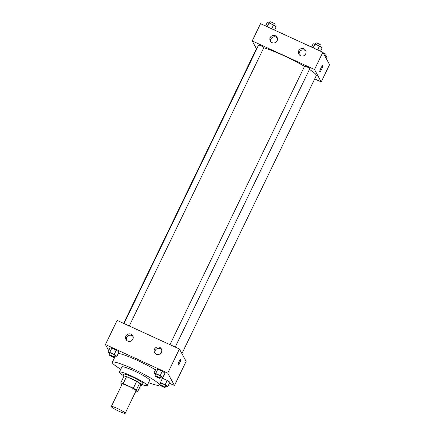 <?xml version="1.0" encoding="UTF-8"?>
<svg xmlns="http://www.w3.org/2000/svg" width="435" height="435" viewBox="0 0 435 435"><rect width="100%" height="100%" fill="white"/><g stroke="black" fill="none" stroke-linecap="round" stroke-linejoin="round"><path stroke-width="0.65" d="M111.338 406.714A7.721 0.924 25.8 0 1 111.311 406.529A7.721 0.924 25.8 0 1 118.663 409.058A7.721 0.924 25.8 0 1 125.209 413.25A7.721 0.924 25.8 0 1 118.429 410.999A7.721 0.924 25.8 0 1 111.338 406.714M111.311 406.529L122.148 384.105A7.721 0.924 25.8 0 1 129.505 386.628A7.721 0.924 25.8 0 1 136.052 390.826L125.209 413.25M137.438 392.049L136.34 390.026A10.369 1.245 25.8 0 0 133.338 388.243L136.677 381.343A10.369 1.245 25.8 0 1 139.678 383.126L140.771 385.149L137.438 392.049A10.369 1.245 25.8 0 1 135.687 391.571M133.338 388.243L123.181 383.583A10.369 1.245 25.8 0 0 120.767 382.882L121.811 384.806M136.677 381.343L126.52 376.683L123.181 383.583M126.52 376.683A10.369 1.245 25.8 0 0 124.1 375.981L120.767 382.882M140.739 385.209A10.614 1.272 -154.2 0 0 141.995 385.182A10.614 1.272 -154.2 0 0 131.408 378.673A10.614 1.272 -154.2 0 0 122.877 375.943A10.614 1.272 -154.2 0 0 123.638 376.938M122.877 375.943L123.714 374.22A10.614 1.272 25.8 0 1 132.245 376.944A10.614 1.272 25.8 0 1 142.827 383.458L141.995 385.182M139.678 383.126L136.34 390.026M142.24 384.671A15.442 1.854 -154.2 0 0 147.171 385.557A15.442 1.854 -154.2 0 0 131.778 376.085A15.442 1.854 -154.2 0 0 119.369 372.115A15.442 1.854 -154.2 0 0 123.127 375.432M147.171 385.557L149.673 380.38A15.442 1.854 -154.2 0 0 134.279 370.908A15.442 1.854 -154.2 0 0 121.871 366.944L119.369 372.115M148.58 382.653A26.056 3.127 -154.2 0 0 159.232 385.002A26.056 3.127 -154.2 0 0 133.251 369.016A26.056 3.127 -154.2 0 0 112.312 362.322A26.056 3.127 -154.2 0 0 120.772 369.212M118.287 353.405A26.056 3.127 25.8 0 1 137.422 360.392A26.056 3.127 25.8 0 1 155.523 369.837M163.44 376.188A26.056 3.127 25.8 0 1 163.402 376.378L159.232 385.002M169.416 383.213L174.451 385.524L167.736 373.138L105.433 344.547L108.685 350.545M111.92 356.51L114.416 357.972M114.796 355.917L116.895 356.298L118.978 351.986L116.308 350.18L111.817 348.114L109.984 347.859L107.902 352.171L109.62 353.334M160.765 377.009L162.859 377.39L164.941 373.078L162.277 371.272L157.78 369.212L155.947 368.951L153.865 373.263L155.583 374.426M165.719 386.149L167.812 386.53L169.9 382.218L167.23 380.413L162.467 378.309L160.384 382.621M178.024 365.15A3.377 0.555 114.7 0 0 179.758 362.681A3.377 0.555 -65.3 0 1 178.024 365.15A3.377 0.555 -65.3 0 1 178.932 361.849A3.377 0.555 -65.3 0 1 180.84 359.011A3.377 0.555 -65.3 0 1 179.758 362.681A3.377 0.555 114.7 0 0 180.84 359.011M167.736 373.138L179.41 348.99L186.126 361.376L174.451 385.524M179.41 348.99L117.107 320.394L105.433 344.547M159.618 347.282A3.861 3.779 151.5 0 1 159.754 354.057A3.861 3.779 151.5 0 1 155.181 348.147A3.861 3.779 151.5 0 1 159.618 347.282M131.06 334.178A3.861 3.779 151.5 0 1 131.196 340.953A3.861 3.779 151.5 0 1 126.623 335.042A3.861 3.779 151.5 0 1 131.06 334.178M161.641 349.62A3.861 3.779 -28.5 0 0 155.001 353.22M133.088 336.516A3.861 3.779 -28.5 0 0 126.449 340.116M123.632 323.39L257.177 47.138A32.81 3.937 25.8 0 1 257.825 46.752M263.768 47.763A32.81 3.937 25.8 0 1 304.5 66.37M309.459 69.421A32.81 3.937 25.8 0 1 316.261 75.695L181.912 353.606M304.625 66.202A2.893 0.348 25.8 0 1 304.614 66.136A2.893 0.348 25.8 0 1 307.376 67.082A2.893 0.348 25.8 0 1 309.829 68.654L175.234 347.07M258.662 45.109A2.893 0.348 25.8 0 1 258.651 45.039A2.893 0.348 25.8 0 1 261.408 45.985A2.893 0.348 25.8 0 1 263.866 47.562L129.271 325.978M252.208 40.928L314.51 69.518L322.852 52.265L260.549 23.675L252.208 40.928L256.422 48.698M314.706 78.909L321.226 81.905L314.51 69.518M305.685 53.875A3.861 3.779 151.5 0 1 298.829 54.125A3.861 3.779 151.5 0 1 303.891 48.834A3.861 3.779 151.5 0 1 305.685 53.875M270.206 37.595A3.861 3.779 151.5 0 1 277.062 37.339A3.861 3.779 151.5 0 1 275.469 42.505A3.861 3.779 151.5 0 1 270.206 37.595M321.226 81.905L329.567 64.652L322.852 52.265M305.919 51.172A3.861 3.779 -28.5 0 0 299.275 54.777M277.361 38.068A3.861 3.779 -28.5 0 0 270.722 41.673M319.747 71.829A3.377 0.555 -65.3 0 1 320.791 68.393A3.377 0.555 -65.3 0 1 322.612 65.739A3.377 0.555 -65.3 0 1 321.704 69.04A3.377 0.555 -65.3 0 1 319.796 71.878A3.377 0.555 -65.3 0 1 319.747 71.829M319.796 71.878A3.377 0.555 114.7 0 0 321.704 69.04A3.377 0.555 114.7 0 0 322.612 65.739M326.315 58.654L327.098 57.034L324.466 55.25M323.08 52.689A2.893 0.348 25.8 0 1 326.043 54.505L325.38 55.87M274.577 30.113L276.181 26.796L273.512 24.991L269.015 22.93L267.188 22.674L265.584 25.986M273.512 24.991L271.679 28.781M269.015 22.93L267.182 26.72M269.923 21.821A2.893 0.348 25.8 0 1 269.912 21.75A2.893 0.348 25.8 0 1 272.669 22.696A2.893 0.348 25.8 0 1 275.121 24.268L274.463 25.638M320.541 51.21L322.145 47.893L319.475 46.088L314.978 44.022L313.151 43.766L311.547 47.083M319.475 46.088L317.642 49.878M314.978 44.022L313.146 47.812M315.886 42.913A2.893 0.348 25.8 0 1 315.875 42.842A2.893 0.348 25.8 0 1 318.632 43.794A2.893 0.348 25.8 0 1 321.09 45.365L320.426 46.73M167.812 386.53L165.148 384.725L160.651 382.659M160.075 383.251L160.537 383.567M160.722 383.273A2.893 0.348 25.8 0 1 160.711 383.208A2.893 0.348 25.8 0 1 163.468 384.154A2.893 0.348 25.8 0 1 165.925 385.725L165.088 387.449A2.893 0.348 25.8 0 1 162.549 386.606A2.893 0.348 25.8 0 1 159.89 385.002A2.893 0.348 25.8 0 1 159.879 384.931A2.893 0.348 25.8 0 1 162.636 385.878A2.893 0.348 25.8 0 1 165.088 387.449M169.9 382.218L167.23 380.413L165.148 384.725M167.23 380.413L162.733 378.347M116.895 356.298L114.226 354.492L109.729 352.426L107.902 352.171M109.799 353.041A2.893 0.348 25.8 0 1 109.789 352.975A2.893 0.348 25.8 0 1 112.551 353.921A2.893 0.348 25.8 0 1 115.003 355.493L114.171 357.217A2.893 0.348 25.8 0 1 111.626 356.374A2.893 0.348 25.8 0 1 108.968 354.764A2.893 0.348 25.8 0 1 108.957 354.699A2.893 0.348 25.8 0 1 111.713 355.645A2.893 0.348 25.8 0 1 114.171 357.217M118.978 351.986L116.308 350.18L114.226 354.492M116.308 350.18L111.817 348.114L109.729 352.426M111.817 348.114L109.984 347.859M162.859 377.39L160.189 375.584L155.692 373.524L153.865 373.263M155.768 374.138A2.893 0.348 25.8 0 1 155.757 374.067A2.893 0.348 25.8 0 1 158.514 375.013A2.893 0.348 25.8 0 1 160.966 376.59L160.134 378.314A2.893 0.348 25.8 0 1 157.59 377.471A2.893 0.348 25.8 0 1 154.931 375.862A2.893 0.348 25.8 0 1 154.92 375.791A2.893 0.348 25.8 0 1 157.677 376.743A2.893 0.348 25.8 0 1 160.134 378.314M164.941 373.078L162.277 371.272L160.189 375.584M162.277 371.272L157.78 369.212L155.692 373.524M157.78 369.212L155.947 368.951M115.335 356.075L112.312 362.322M304.614 66.136L169.971 344.656M258.651 45.039L124.008 323.564M269.912 21.75L269.281 23.05M315.875 42.842L315.244 44.147M160.711 383.208L159.879 384.931M109.789 352.975L108.957 354.699M155.757 374.067L154.92 375.791"/></g></svg>

